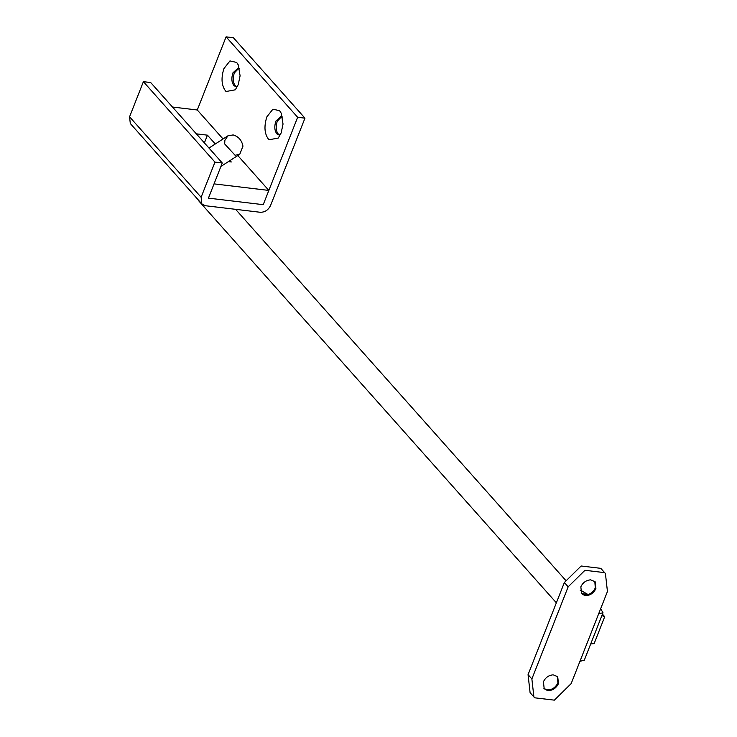 <?xml version="1.0" encoding="UTF-8"?>
<svg xmlns="http://www.w3.org/2000/svg" width="737" height="737" viewBox="0 0 737 737"><rect width="100%" height="100%" fill="white"/><g stroke="black" fill="none" stroke-linecap="round" stroke-linejoin="round"><path stroke-width="1.11" d="M280.41 134.641L278.816 134.908L276.992 133.996C274.533 130.873 274.155 126.571 275.868 121.098L281.027 116.4L282.52 117.036M268.95 139.781C264.5 134.355 263.791 126.727 266.831 116.897L272.893 109.187L279.599 110.697L281.23 113.203L283.036 124.065L281.138 132.992L278.264 138.059L268.95 139.781M279.507 134.899L278.365 134.152C275.905 131.039 275.527 126.736 277.232 121.264L281.7 116.566M237.471 86.386L235.877 86.644L234.053 85.732C231.593 82.608 231.215 78.315 232.929 72.834L238.088 68.145L239.58 68.771M226.01 91.517C221.561 86.091 220.851 78.463 223.891 68.642L229.953 60.922L236.66 62.433L238.291 64.939L240.096 75.8L238.198 84.727L235.324 89.803L226.01 91.517M236.568 86.644L235.425 85.897C232.966 82.774 232.588 78.481 234.292 73L238.76 68.311M260.235 212.274C264.832 212.32 268.259 210.073 270.534 205.549L304.961 118.16L297.647 117.284L263.229 204.674L208.433 198.133L222.27 162.988L214.964 162.112L201.118 197.258L201.874 203.965L205.439 205.734L260.235 212.274M201.874 203.965L130.311 123.53L129.555 116.824L201.118 197.258M304.961 118.16L233.389 37.725L226.084 36.85L197.276 109.988L172.486 107.031M222.27 162.988L150.707 82.553L143.402 81.678L129.555 116.824M214.964 162.112L143.402 81.678M297.647 117.284L226.084 36.85M228.369 161.633L231.289 161.983L230.027 160.565M215.278 143.982L207.429 135.166L204.389 142.886M207.429 135.166L196.346 133.848M208.433 198.133L214.043 183.881L268.839 190.422L263.229 204.674L208.433 198.133M268.839 190.422L237.802 155.544M223.053 138.961L197.276 109.988M581.327 593.386L584.229 594.823C589.075 595.146 592.76 592.861 595.303 587.951L594.814 581.392M580.83 586.827L581.613 593.736L584.828 595.496C589.664 595.818 593.359 593.534 595.901 588.623L595.128 581.714L590.577 579.835C586.072 580.268 582.82 582.598 580.83 586.827M543.906 688.376L546.817 689.814C551.654 690.136 555.348 687.851 557.891 682.941L557.393 676.382M543.418 681.817L544.192 688.726L547.407 690.486C552.253 690.809 555.947 688.524 558.489 683.614L557.706 676.704L553.155 674.825C548.65 675.258 545.408 677.589 543.418 681.817M602.995 612.742L584.284 660.241L579.945 661.31L598.647 613.82L602.995 612.742L600.655 608.734M588.052 594.566L581.723 590.853L580.277 590.678M598.647 613.82L607.445 591.498L605.418 573.487L604.589 572.64L584.957 570.291L568.172 586.809L531.874 678.943L533.901 696.962L534.73 697.81L554.362 700.15L571.147 683.632L579.945 661.31M605.418 573.487L600.775 568.347L581.143 565.998L564.358 582.516L528.061 674.659L530.087 692.669L533.901 696.962M242.961 146.147C241.782 140.26 238.512 136.52 233.141 134.926L227.88 135.848L224.84 140.445L224.693 143.964L235.075 155.267L239.774 154.263L242.961 146.147M602.442 614.151L604.718 616.712L594.142 643.585L590.706 643.945M604.718 616.712L601.862 615.598M587.822 594.317L581.521 593.561M564.358 582.516L568.172 586.809M528.061 674.659L531.874 678.943M196.871 198.336L197.977 199.58M220.916 166.442L239.774 154.263M208.986 148.045L227.88 135.848M565.463 580.074L235.61 209.336M199.027 201.201L556.361 602.82"/></g></svg>

